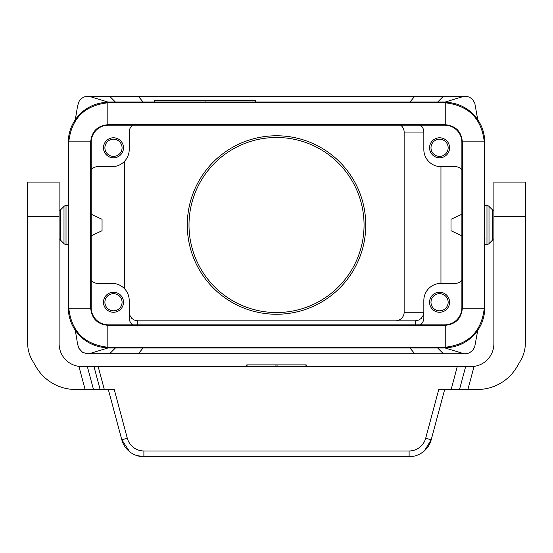<?xml version="1.0" encoding="UTF-8"?>
<svg xmlns="http://www.w3.org/2000/svg" width="553" height="553" viewBox="0 0 553 553"><rect width="100%" height="100%" fill="white"/><g stroke="black" fill="none" stroke-linecap="round" stroke-linejoin="round"><path stroke-width="0.83" d="M154.501 102.022L154.501 100.3L255.583 100.3L255.583 102.022M205.045 100.3L205.045 102.022M409.953 348.01L414.757 353.726L86.973 353.72L82.48 352.247L78.92 348.349L77.62 344.263L75.291 330.3M477.764 330.3L474.633 347.256L472.359 350.796L468.951 353.084L465.896 353.726L414.757 353.726M93.485 389.485L87.353 366.598L93.989 366.598L100.121 389.485L85.107 389.485L78.92 366.39A22.88 22.88 0 0 1 59.116 343.717L59.116 182.11L27.65 182.11L27.65 343.102A34.327 34.327 0 0 0 32.247 360.266L35.91 366.598L32.247 360.266M85.107 389.485L75.54 389.485A45.768 45.768 0 0 1 35.91 366.598M107.994 347.961L89.102 353.726M115.383 348.01L109.66 353.726M437.672 348.01L443.395 353.726M445.068 347.961L463.953 353.726M68.095 238.198L68.296 245.905L68.095 238.198M103.48 147.782A10.009 10.009 0 0 0 113.489 157.799A10.009 10.009 0 0 0 123.499 147.782A10.009 10.009 0 0 0 113.489 137.773A10.009 10.009 0 0 0 103.48 147.782M132.651 125.185A8.578 8.578 0 0 0 129.222 132.049L129.222 149.504A17.164 17.164 0 0 1 112.059 166.66L97.757 166.66A8.578 8.578 0 0 0 91.176 169.736M129.222 312.251L129.699 315.086L131.732 318.321L134.075 319.987L137.801 320.837L415.255 320.837L418.98 319.987L421.324 318.321L423.356 315.086L423.833 312.251L404.139 312.251A8.717 8.578 180 0 1 395.423 320.837M138.298 353.726L143.096 348.01M461.879 169.736A8.578 8.578 0 0 0 455.299 166.66L440.997 166.66A17.164 17.164 0 0 1 423.833 149.504L423.833 132.049L404.139 132.049L404.139 312.251M461.879 214.225L451.006 219.292L451.006 230.732L461.879 235.806M440.955 283.364L440.955 166.66M429.557 302.242A10.009 10.009 0 0 0 439.566 312.251A10.009 10.009 0 0 0 449.582 302.242A10.009 10.009 0 0 0 439.566 292.233A10.009 10.009 0 0 0 429.557 302.242M461.879 280.295A8.578 8.578 0 0 1 455.299 283.364L440.997 283.364A17.164 17.164 0 0 0 423.833 300.528L423.833 317.975A8.578 8.578 0 0 1 420.404 324.839M424.372 450.868L431.216 439.739A22.88 22.88 0 0 1 409.109 456.702L409.109 450.978A17.164 17.164 0 0 0 425.686 438.259L438.757 389.485L451.144 389.485L457.276 366.598L474.08 366.39A22.88 22.88 0 0 0 493.884 343.717L493.884 182.11L525.35 182.11L525.35 343.102A34.327 34.327 0 0 1 520.753 360.266L517.09 366.598A45.768 45.768 0 0 1 477.46 389.485L467.893 389.485L477.46 389.485M484.76 204.119L484.76 142.342A40.058 40.044 -45 0 0 450.736 102.761A40.051 40.044 180 0 0 443.071 102.022L109.985 102.022A40.051 40.044 180 0 0 102.319 102.761A40.058 40.044 45 0 0 68.296 142.342L68.296 204.119M425.686 438.259L431.216 439.739L444.681 389.485M484.96 238.198L484.76 245.905L484.96 238.198M68.296 245.905L68.296 307.682A40.058 40.044 -45 0 0 102.319 347.27A40.051 40.044 180 0 0 109.985 348.01L443.071 348.01A40.051 40.044 180 0 0 450.736 347.27A40.058 40.044 45 0 0 484.76 307.682L484.76 245.905M409.953 102.022L414.757 96.298L443.395 96.298L437.672 102.022M100.121 389.485L114.243 389.485L127.314 438.259A17.164 17.164 0 0 0 143.891 450.978L143.891 456.702L136.529 455.485M457.276 366.598L98.178 366.598L104.31 389.485M445.068 102.07L463.953 96.298L466.905 96.388L469.767 97.314L472.663 99.554L474.764 103.128L477.764 119.731M132.651 324.839A8.578 8.578 0 0 1 129.222 317.975L129.222 300.528A17.164 17.164 0 0 0 112.059 283.364L97.757 283.364A8.578 8.578 0 0 1 91.176 280.295M91.176 235.806L102.049 230.732L102.049 219.292L91.176 214.225M414.757 96.298L138.298 96.298L143.096 102.022M138.298 96.298L109.66 96.298L115.383 102.022M107.994 102.07L89.102 96.298L109.66 96.298M443.395 96.298L463.953 96.298M89.102 96.298L85.743 96.457L83.289 97.314L81.021 98.911L79.12 101.317L77.62 105.761L75.291 119.731M365.768 225.016A89.24 89.24 0 0 1 276.528 314.256A89.24 89.24 0 0 1 187.287 225.016A89.24 89.24 0 0 1 276.528 135.768A89.24 89.24 0 0 1 365.768 225.016M400.649 125.185A8.717 8.578 180 0 1 404.139 132.049M124.522 161.296L124.522 288.728M429.557 147.782A10.009 10.009 0 0 0 439.566 157.799A10.009 10.009 0 0 0 449.582 147.782A10.009 10.009 0 0 0 439.566 137.773A10.009 10.009 0 0 0 429.557 147.782M420.404 125.185A8.578 8.578 0 0 1 423.833 132.049M103.48 302.242A10.009 10.009 0 0 0 113.489 312.251A10.009 10.009 0 0 0 123.499 302.242A10.009 10.009 0 0 0 113.489 292.233A10.009 10.009 0 0 0 103.48 302.242M451.144 389.485L467.893 389.485L474.08 366.39M104.904 147.782A8.578 8.578 0 0 0 113.489 156.368A8.578 8.578 0 0 0 122.068 147.782A8.578 8.578 0 0 0 113.489 139.204A8.578 8.578 0 0 0 104.904 147.782M430.987 147.782A8.578 8.578 0 0 0 439.566 156.368A8.578 8.578 0 0 0 448.151 147.782A8.578 8.578 0 0 0 439.566 139.204A8.578 8.578 0 0 0 430.987 147.782M430.987 302.242A8.578 8.578 0 0 0 439.566 310.827A8.578 8.578 0 0 0 448.151 302.242A8.578 8.578 0 0 0 439.566 293.664A8.578 8.578 0 0 0 430.987 302.242M104.904 302.242A8.578 8.578 0 0 0 113.489 310.827A8.578 8.578 0 0 0 122.068 302.242A8.578 8.578 0 0 0 113.489 293.664A8.578 8.578 0 0 0 104.904 302.242M108.803 102.775L108.333 102.305L444.723 102.305L444.253 102.775L445.241 102.789C468.585 105.471 481.594 118.487 484.276 141.831L484.276 308.201C481.594 331.544 468.585 344.554 445.241 347.243L107.821 347.243C84.478 344.554 71.461 331.544 68.779 308.201L68.779 141.831C71.461 118.487 84.478 105.471 107.821 102.789L444.253 102.775M450.736 102.761A40.058 40.044 135 0 0 444.723 102.305M108.333 102.305A40.058 40.044 -135 0 0 102.319 102.761M102.319 347.27A40.058 40.044 135 0 0 108.333 347.719L444.723 347.719A40.058 40.044 -135 0 0 450.736 347.27M189.002 225.016A87.526 87.526 0 0 0 276.528 312.542A87.526 87.526 0 0 0 364.054 225.016A87.526 87.526 0 0 0 276.528 137.49A87.526 87.526 0 0 0 189.002 225.016M484.76 238.198L484.76 211.834M461.879 142.349L461.879 307.682A17.171 17.164 45 0 1 444.716 324.839L108.34 324.839A17.171 17.164 -45 0 1 91.176 307.682L91.176 142.349L90.706 141.831C91.722 131.434 97.425 125.731 107.821 124.715L445.241 124.715C455.631 125.731 461.333 131.434 462.349 141.831L462.349 308.201C461.333 318.59 455.631 324.3 445.241 325.309L107.821 325.309C97.425 324.3 91.722 318.59 90.706 308.201L90.706 141.831C91.736 131.455 97.446 125.752 107.821 124.715L108.34 125.185L444.716 125.185L445.241 124.715C455.617 125.752 461.32 131.455 462.349 141.831L461.879 142.349A17.171 17.164 -45 0 0 444.716 125.185M68.779 308.201L90.706 308.201C91.736 318.576 97.446 324.279 107.821 325.309L108.34 324.839M90.706 308.201L91.176 307.682M445.241 347.243L445.241 325.309C455.617 324.279 461.32 318.576 462.349 308.201L461.879 307.682M108.34 125.185A17.171 17.164 45 0 0 91.176 142.349M445.241 325.309L444.716 324.839M68.296 211.834L68.296 238.198M484.801 205.564L486.979 205.564A2.862 2.862 0 0 1 489.004 206.4L489.004 243.624A2.862 2.862 0 0 1 486.979 244.467L484.801 244.467M489.004 243.624L492.744 239.884L492.744 210.14L489.004 206.4M78.92 366.39L87.353 366.598M93.989 366.598L98.178 366.598M246.756 366.598L246.756 364.883L306.244 364.883L306.244 366.598M520.753 360.266L517.09 366.598M127.314 438.259L121.784 439.739L108.319 389.485L121.784 439.739L129.665 451.739M420.598 453.605L423.335 451.739M409.109 456.702L143.891 456.702A22.88 22.88 0 0 1 121.784 439.739M59.116 210.14L60.256 210.14L60.256 239.884L59.116 239.884M66.021 205.564A2.862 2.862 0 0 0 63.996 206.4L63.996 243.624A2.862 2.862 0 0 0 66.021 244.467L66.021 205.564L68.254 205.564M68.254 244.467L66.021 244.467M27.65 216.43L59.116 216.43M415.255 324.839L415.255 320.837M137.801 324.839L137.801 320.837M409.109 450.978L143.891 450.978M465.647 366.598L459.515 389.485M68.766 307.212L68.296 307.682M108.803 347.249L108.333 347.719M484.76 142.342L484.29 142.812M484.29 307.212L484.76 307.682M444.253 347.249L444.723 347.719M68.766 142.812L68.296 142.342M68.779 141.831L90.706 141.831M445.241 102.789L445.241 124.715M107.821 102.789L107.821 124.715M107.821 347.243L107.821 325.309M484.276 308.201L462.349 308.201M484.276 141.831L462.349 141.831M275.933 366.598L275.933 364.883M247.039 366.598L247.039 364.883M277.067 366.598L277.067 364.883M305.961 366.598L305.961 364.883M525.35 216.43L493.884 216.43M486.979 205.564L486.979 244.467M492.744 210.14L493.884 210.14M60.256 239.884L63.996 243.624M60.256 210.14L63.996 206.4M492.744 239.884L493.884 239.884"/></g></svg>
